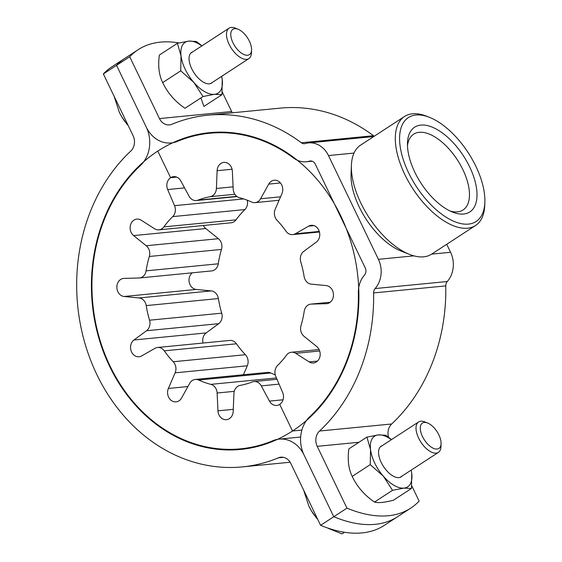 <?xml version="1.0" encoding="UTF-8"?>
<svg xmlns="http://www.w3.org/2000/svg" width="562" height="562" viewBox="0 0 562 562"><rect width="100%" height="100%" fill="white"/><g stroke="black" fill="none" stroke-linecap="round" stroke-linejoin="round"><path stroke-width="0.84" d="M232.338 112.8A12.104 10.151 84.4 0 1 231.628 111.522L222.236 91.992M171.902 124.265A12.104 10.151 84.4 0 1 169.429 124.89A12.104 10.151 84.4 0 1 159.468 118.568L129.724 56.762L116.545 65.354A181.54 90.601 -123.1 0 1 124.982 58.265A181.54 90.601 56.9 0 0 116.545 65.354L103.366 73.945L133.11 135.744A12.104 10.151 -95.6 0 1 130.784 151.059A176.7 148.192 84.4 0 0 88.529 354.545A176.7 148.192 84.4 0 0 242.327 466.903A176.7 148.192 84.4 0 0 278.415 457.819A12.104 10.151 -95.6 0 1 280.888 457.194A12.104 10.151 -95.6 0 1 290.849 463.517L320.593 525.315L333.772 516.731L304.028 454.925A30.257 25.374 84.4 0 1 309.838 416.639A158.547 132.969 -95.6 0 0 358.352 292.746A24.208 20.302 84.4 0 1 364.408 275.218A6.049 5.072 -95.6 0 0 365.23 267.912L315.289 164.146A6.049 5.072 -95.6 0 0 310.308 160.985A6.049 5.072 -95.6 0 0 309.5 161.139A24.208 20.302 84.4 0 1 306.29 161.772A24.208 20.302 84.4 0 1 293.505 157.992A158.547 132.969 -95.6 0 0 177.374 141.399A30.257 25.374 84.4 0 1 171.192 142.952A30.257 25.374 84.4 0 1 146.289 127.16L116.545 65.354L146.289 127.16A30.257 25.374 -95.6 0 1 140.479 165.439A158.547 132.969 84.4 0 0 110.061 366.052A158.547 132.969 84.4 0 0 272.949 440.685A30.257 25.374 -95.6 0 1 279.124 439.126A30.257 25.374 -95.6 0 1 304.028 454.925L333.772 516.731L346.958 508.139L317.214 446.333A12.104 10.151 84.4 0 1 319.532 431.026A176.7 148.192 -95.6 0 0 373.604 292.935A6.049 5.072 84.4 0 1 375.121 288.559A24.208 20.302 -95.6 0 0 378.409 259.321L328.468 155.555A24.208 20.302 -95.6 0 0 308.545 142.917A24.208 20.302 -95.6 0 0 305.328 143.549A6.049 5.072 84.4 0 1 304.527 143.703A6.049 5.072 84.4 0 1 301.33 142.762A176.7 148.192 -95.6 0 0 207.989 115.182A176.7 148.192 -95.6 0 0 171.902 124.265M388.588 437.264A12.104 10.151 84.4 0 1 391.7 423.98A176.7 148.192 -95.6 0 0 445.771 285.889A6.049 5.072 84.4 0 1 447.282 281.513A24.208 20.302 -95.6 0 0 450.569 252.275L446.727 244.28M411.749 485.786L419.119 501.093A181.54 90.601 -123.1 0 1 410.674 508.181A181.54 90.601 -123.1 0 1 346.958 508.139M333.772 516.731A181.54 90.601 56.9 0 0 397.496 516.773A181.54 90.601 -123.1 0 1 333.772 516.731M374.278 136.201A6.049 5.072 84.4 0 1 373.491 135.716A176.7 148.192 -95.6 0 0 280.15 108.136L207.989 115.182M178.976 42.923A181.54 90.601 56.9 0 0 138.168 49.681A181.54 90.601 56.9 0 0 129.724 56.762M463.636 214.024A50.566 25.234 56.9 0 0 469.649 166.879A50.566 25.234 56.9 0 0 420.84 125.094A50.566 25.234 56.9 0 0 407.492 142.86A50.566 25.234 56.9 0 0 452.628 212.127A50.566 25.234 56.9 0 0 463.636 214.024M450.05 210.989A45.234 22.578 56.9 0 0 457.51 211.86A45.234 22.578 56.9 0 0 463.067 209.977A45.234 22.578 56.9 0 0 460.264 164.659A45.234 22.578 56.9 0 0 419.224 132.302A45.234 22.578 56.9 0 0 413.667 134.185A45.234 22.578 56.9 0 0 407.485 145.684M415.985 115.013A62.024 30.959 56.9 0 0 408.616 172.843A62.024 30.959 56.9 0 0 468.49 224.105A62.024 30.959 56.9 0 0 484.858 202.306A62.024 30.959 56.9 0 0 429.487 117.346A62.024 30.959 56.9 0 0 415.985 115.013M484.858 202.306L484.746 205.334A65.052 32.47 -123.1 0 1 475.557 225.488A65.052 32.47 -123.1 0 1 467.57 228.193A65.052 32.47 -123.1 0 1 408.553 181.659A65.052 32.47 -123.1 0 1 404.521 116.489A65.052 32.47 -123.1 0 1 412.508 113.784A65.052 32.47 -123.1 0 1 426.67 116.229L429.487 117.346M404.521 116.489L360.593 145.122A65.052 32.47 56.9 0 0 351.412 165.277A65.052 32.47 56.9 0 0 409.48 254.382A65.052 32.47 56.9 0 0 423.643 256.827A65.052 32.47 56.9 0 0 431.63 254.122L475.557 225.488M409.48 254.382L401.022 251.038A55.975 27.938 -123.1 0 1 351.053 174.368L351.412 165.277M138.168 49.681L111.803 66.857A181.54 90.601 56.9 0 0 103.366 73.945M410.674 508.181L384.317 525.358A181.54 90.601 -123.1 0 1 320.593 525.315M270.814 372.992L198.646 380.038A9.076 7.615 -95.6 0 0 195.246 379.455L267.414 372.409A9.076 7.615 84.4 0 1 270.814 372.992A95.61 80.183 -95.6 0 0 275.261 374.854M195.246 379.455A9.076 7.615 -95.6 0 0 192.288 380.509A9.076 7.615 -95.6 0 0 189.717 383.326L181.596 397.98A9.076 7.615 84.4 0 1 179.025 400.804A9.076 7.615 84.4 0 1 176.068 401.851A9.076 7.615 84.4 0 1 168.93 397.756A9.076 7.615 84.4 0 1 168.375 388.461L175.126 372.831A9.076 7.615 -95.6 0 0 173.244 361.759L245.411 354.713A9.076 7.615 84.4 0 1 247.294 365.785L175.126 372.831M234.853 194.276L210.195 196.679A9.076 7.615 -95.6 0 0 212.619 195.709A9.076 7.615 -95.6 0 0 216.398 188.467L217.115 170.7A9.076 7.615 84.4 0 1 220.894 163.465A9.076 7.615 84.4 0 1 223.852 162.411A9.076 7.615 84.4 0 1 232.352 171.248L233.202 189.071A9.076 7.615 -95.6 0 0 239.454 197.726A95.61 80.183 -95.6 0 1 251.671 202.046A9.076 7.615 -95.6 0 0 255.071 202.629A9.076 7.615 -95.6 0 0 258.028 201.575A9.076 7.615 -95.6 0 0 260.599 198.758L268.72 184.104A9.076 7.615 84.4 0 1 271.291 181.28A9.076 7.615 84.4 0 1 274.256 180.233A9.076 7.615 84.4 0 1 281.386 184.329A9.076 7.615 84.4 0 1 281.948 193.623L275.19 209.254A9.076 7.615 -95.6 0 0 277.073 220.325A95.61 80.183 -95.6 0 1 286.044 231.249A9.076 7.615 -95.6 0 0 292.704 234.607A9.076 7.615 -95.6 0 0 295.31 233.771L308.65 226.156A9.076 7.615 84.4 0 1 311.264 225.32A9.076 7.615 84.4 0 1 319.314 231.551A9.076 7.615 84.4 0 1 316.322 242.096L303.775 251.355A9.076 7.615 -95.6 0 0 300.775 261.871A95.61 80.183 -95.6 0 1 304.098 276.476A9.076 7.615 -95.6 0 0 311.229 284.133L326.213 285.594A9.076 7.615 84.4 0 1 333.47 294.636A9.076 7.615 84.4 0 1 326.726 303.663A9.076 7.615 84.4 0 1 326.276 303.691L311.299 304.091A9.076 7.615 -95.6 0 0 310.842 304.119A9.076 7.615 -95.6 0 0 304.225 311.236A95.61 80.183 -95.6 0 1 301.007 325.609A9.076 7.615 -95.6 0 0 304.077 336.343L316.694 346.494A9.076 7.615 84.4 0 1 319.996 356.294A9.076 7.615 84.4 0 1 313.448 362.982A9.076 7.615 84.4 0 1 309.135 361.893L295.738 353.329A9.076 7.615 -95.6 0 0 291.418 352.241A9.076 7.615 -95.6 0 0 286.48 355.191A95.61 80.183 -95.6 0 1 277.586 365.476A9.076 7.615 -95.6 0 0 275.78 376.414L282.651 392.536A9.076 7.615 84.4 0 1 279.707 404.387A9.076 7.615 -95.6 0 1 276.75 405.441A9.076 7.615 -95.6 0 1 269.486 401.113L261.267 385.876A9.076 7.615 -95.6 0 0 254.003 381.549A9.076 7.615 -95.6 0 0 252.31 381.956A95.61 80.183 -95.6 0 1 240.122 385.399A9.076 7.615 -95.6 0 0 237.698 386.375A9.076 7.615 -95.6 0 0 233.925 393.611L233.202 411.384A9.076 7.615 84.4 0 1 229.422 418.62A9.076 7.615 84.4 0 1 226.465 419.666A9.076 7.615 84.4 0 1 217.965 410.836L217.122 393.014A9.076 7.615 -95.6 0 0 210.862 384.359L276.441 377.952M292.514 430.998A159.151 133.475 84.4 0 1 240.627 449.438A159.151 133.475 84.4 0 1 98.287 336.132A159.151 133.475 84.4 0 1 157.803 151.087L170.609 177.697L176.672 177.1L170.609 177.697L157.803 151.087A159.151 133.475 84.4 0 1 209.696 132.646A159.151 133.475 84.4 0 1 352.03 245.952A159.151 133.475 84.4 0 1 292.514 430.998L279.707 404.387L292.514 430.998L301.878 430.085L292.514 430.998M247.224 200.184A9.076 7.615 84.4 0 1 244.892 209.563L172.731 216.609A9.076 7.615 -95.6 0 0 174.536 205.671L167.666 189.549A9.076 7.615 84.4 0 1 170.609 177.697A9.076 7.615 -95.6 0 1 173.567 176.644A9.076 7.615 -95.6 0 1 180.831 180.971L189.057 196.208A9.076 7.615 -95.6 0 0 196.314 200.536A9.076 7.615 -95.6 0 0 198.014 200.128L236.728 196.349M172.731 216.609A95.61 80.183 -95.6 0 0 163.837 226.893L236.005 219.847A9.076 7.615 84.4 0 1 231.059 222.791L158.898 229.837A9.076 7.615 -95.6 0 0 163.837 226.893M244.892 209.563A95.61 80.183 -95.6 0 0 236.005 219.847M146.239 245.742L218.407 238.695A9.076 7.615 84.4 0 1 221.477 249.43L149.316 256.476A9.076 7.615 -95.6 0 0 146.239 245.742L133.623 235.59A9.076 7.615 84.4 0 1 130.321 225.791A9.076 7.615 84.4 0 1 136.868 219.103A9.076 7.615 84.4 0 1 141.188 220.192L154.585 228.755A9.076 7.615 -95.6 0 0 158.898 229.837M218.407 238.695L205.79 228.544A9.076 7.615 84.4 0 1 203.381 225.495M221.477 249.43A95.61 80.183 -95.6 0 0 218.26 263.803A9.076 7.615 84.4 0 1 211.635 270.919L139.474 277.965A9.076 7.615 -95.6 0 0 146.099 270.849L218.26 263.803M149.316 256.476A95.61 80.183 -95.6 0 0 146.099 270.849M139.095 297.951L211.256 290.905A9.076 7.615 84.4 0 1 218.386 298.555L146.218 305.602A9.076 7.615 -95.6 0 0 139.095 297.951L124.104 296.49A9.076 7.615 84.4 0 1 116.854 287.449A9.076 7.615 84.4 0 1 123.591 278.422A9.076 7.615 84.4 0 1 124.04 278.394L139.025 277.993A9.076 7.615 -95.6 0 0 139.474 277.965M211.256 290.905L196.271 289.444A9.076 7.615 84.4 0 1 189.31 282.623A9.076 7.615 84.4 0 1 192.26 272.809M218.386 298.555A95.61 80.183 -95.6 0 0 221.702 313.167A9.076 7.615 84.4 0 1 218.702 323.684L146.541 330.73A9.076 7.615 -95.6 0 0 149.541 320.214L221.702 313.167M146.218 305.602A95.61 80.183 -95.6 0 0 149.541 320.214M203.044 343.038A9.076 7.615 84.4 0 1 206.156 332.936L218.702 323.684M157.613 347.478L229.781 340.432A9.076 7.615 84.4 0 1 236.44 343.789L164.28 350.836A9.076 7.615 -95.6 0 0 157.613 347.478A9.076 7.615 -95.6 0 0 155.007 348.314L141.666 355.929A9.076 7.615 84.4 0 1 139.06 356.765A9.076 7.615 84.4 0 1 131.002 350.526A9.076 7.615 84.4 0 1 133.995 339.982L146.541 330.73M236.44 343.789A95.61 80.183 -95.6 0 0 245.411 354.713M164.28 350.836A95.61 80.183 -95.6 0 0 173.244 361.759M243.416 374.756L247.294 365.785M198.646 380.038A95.61 80.183 -95.6 0 0 210.862 384.359M210.195 196.679A95.61 80.183 -95.6 0 0 198.014 200.128M251.558 49.941L251.446 52.969A18.153 9.062 -123.1 0 1 248.882 58.589A18.153 9.062 -123.1 0 1 229.127 44.342A18.153 9.062 -123.1 0 1 229.057 28.17A18.153 9.062 -123.1 0 1 235.239 28.1L238.056 29.217A15.125 7.552 -123.1 0 1 249.366 41.152A15.125 7.552 -123.1 0 1 251.558 49.941A15.125 7.552 -123.1 0 1 244.358 54.718A15.125 7.552 -123.1 0 1 232.963 42.754A15.125 7.552 -123.1 0 1 238.056 29.217M113.896 95.624L119.327 112.267A30.257 15.104 56.9 0 0 121.961 117.121A30.257 15.104 56.9 0 0 124.258 120.654A30.257 15.104 56.9 0 0 124.869 121.511M119.327 112.267L121.94 117.093L127.455 124.869M441.079 443.727L440.959 446.755A18.153 9.062 -123.1 0 1 438.402 452.382A18.153 9.062 -123.1 0 1 418.648 438.135A18.153 9.062 -123.1 0 1 418.578 421.964A18.153 9.062 -123.1 0 1 424.753 421.886L427.577 423.003A15.125 7.552 -123.1 0 1 438.887 434.939A15.125 7.552 -123.1 0 1 441.079 443.727A15.125 7.552 -123.1 0 1 433.871 448.504A15.125 7.552 -123.1 0 1 422.483 436.541A15.125 7.552 -123.1 0 1 427.577 423.003M328.138 528.301L341.998 533.9L344.492 532.27M303.417 489.418L308.847 506.06A30.257 15.104 56.9 0 0 311.474 510.914A30.257 15.104 56.9 0 0 313.779 514.448A30.257 15.104 56.9 0 0 314.39 515.298M308.847 506.06L311.46 510.879L316.975 518.663M192.696 51.873A18.307 9.133 56.9 0 0 189.05 58.055A18.307 9.133 56.9 0 0 191.705 68.69A18.307 9.133 56.9 0 0 205.39 83.127A18.307 9.133 56.9 0 0 212.52 82.291M193.827 82.41A30.257 15.104 -123.1 0 1 185.228 69.323A30.257 15.104 -123.1 0 1 181.02 55.8L180.725 70.847L193.827 82.41L203.001 96.531L214.431 94.325L221.941 94.683L222.236 79.635L221.688 76.313A30.257 15.104 -123.1 0 1 222.236 79.635A30.257 15.104 -123.1 0 1 214.431 94.325A30.257 15.104 56.9 0 1 193.827 82.41M203.001 96.531L184.961 108.29C174.979 101.427 167.553 92.863 162.685 82.607L180.725 70.847M177.388 43.316L181.02 55.8A30.257 15.104 -123.1 0 1 188.825 41.11L177.388 43.316L159.348 55.076C157.887 65.951 158.997 75.125 162.685 82.607M200.936 97.872L203.901 106.436L221.941 94.683M202.004 45.803L196.328 41.469L188.825 41.11A30.257 15.104 -123.1 0 1 201.835 45.915M382.216 445.659A18.307 9.133 56.9 0 0 378.563 451.848A18.307 9.133 56.9 0 0 381.226 462.477A18.307 9.133 56.9 0 0 394.91 476.92A18.307 9.133 56.9 0 0 402.041 476.077M411.18 470.12A30.257 15.104 -123.1 0 1 411.749 473.422A30.257 15.104 -123.1 0 1 403.952 488.118A30.257 15.104 56.9 0 1 383.347 476.197A30.257 15.104 -123.1 0 1 374.742 463.109A30.257 15.104 -123.1 0 1 370.541 449.593A30.257 15.104 -123.1 0 1 378.338 434.904L366.909 437.103L370.541 449.593L370.246 464.633L383.347 476.197L392.522 490.317L403.952 488.118L411.454 488.469L411.749 473.422L411.208 470.099M391.524 439.596L385.848 435.255L378.338 434.904A30.257 15.104 -123.1 0 1 391.356 439.702M411.454 488.469L393.414 500.229C384.534 502.519 378.219 503.138 374.475 502.077C364.492 495.213 357.074 486.657 352.205 476.393C348.517 468.919 347.407 459.744 348.869 448.862L366.909 437.103M352.205 476.393L370.246 464.633M374.475 502.077L392.522 490.317M231.628 111.522L159.468 118.568M450.569 252.275L431.616 254.129M413.899 255.858L378.409 259.321M354.018 153.061L328.468 155.555M391.7 423.98L319.532 431.026M359.006 442.259L317.214 446.333M445.771 285.889L373.604 292.935M447.282 281.513L375.121 288.559M311.123 160.985L309.5 161.139M373.491 135.716L301.33 142.762M283.438 457.327L278.415 457.819M217.965 410.836L233.286 409.34M168.375 388.461L187.926 386.551M167.666 189.549L184.568 187.898M174.536 205.671L243.613 198.92M133.623 235.59L205.79 228.544M124.104 296.49L196.271 289.444M133.995 339.982L206.156 332.936M234.27 391.342L217.122 393.014M269.486 401.113L283.037 399.793M279.075 384.141L261.267 385.876M319.687 350.99L295.738 353.329M309.135 361.893L317.474 361.078M330.196 302.244L311.299 304.091M326.276 303.691L327.175 303.606M308.65 226.156L313.982 225.636M295.31 233.771L319.272 231.432M268.72 184.104L280.431 182.959M260.599 198.758L280.571 196.805M217.115 170.7L232.064 169.239M216.398 188.467L233.097 186.837M172.696 142.811L171.192 142.952M373.744 136.552L308.545 142.917M312.135 161.203L306.29 161.772M290.147 462.231L242.327 466.903M300.663 437.025L279.124 439.126M277.01 379.301L254.003 381.549M279.068 200.283L255.071 202.629M319.104 349.543L291.418 352.241M330.224 302.23L310.842 304.119M319.434 232.001L292.704 234.607M237.009 196.56L196.314 200.536M248.882 58.589L210.56 83.569M229.057 28.17L190.736 53.151M438.402 452.382L400.074 477.356M418.578 421.964L380.249 446.938"/></g></svg>
